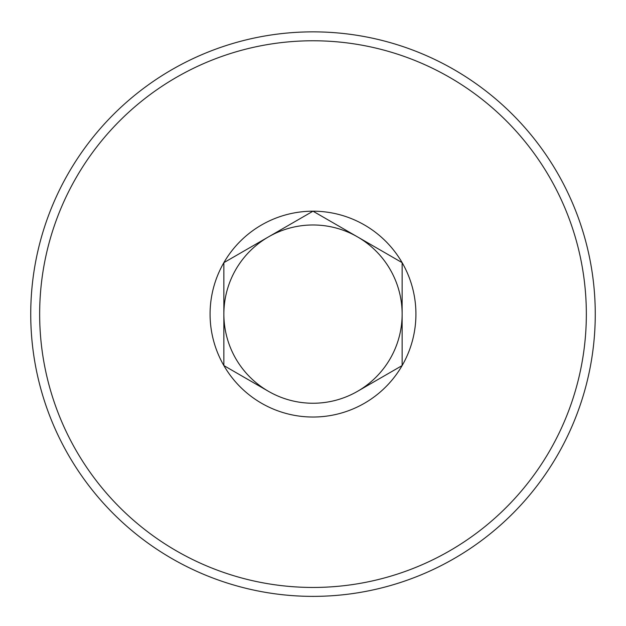<?xml version="1.0" encoding="UTF-8"?>
<svg xmlns="http://www.w3.org/2000/svg" width="626" height="626" viewBox="0 0 626 626"><rect width="100%" height="100%" fill="white"/><g stroke="black" fill="none" stroke-linecap="round" stroke-linejoin="round"><path stroke-width="0.94" d="M268.437 236.918A89.135 89.135 0 0 0 268.437 391.305L223.865 365.576A102.922 102.922 0 0 1 223.865 262.654L313 211.189L402.135 262.654L402.135 365.576L402.135 314.111A89.135 89.135 0 0 0 268.437 236.918L224.922 262.044M357.563 236.918L313 211.189A102.922 102.922 0 0 1 402.135 262.654L401.078 262.044M402.135 365.576L357.563 391.305A89.135 89.135 0 0 0 402.135 314.111L402.135 262.654A102.922 102.922 0 0 1 313 417.033A102.922 102.922 0 0 1 223.865 365.576L223.865 262.654A102.922 102.922 0 0 1 313 211.189M313 31.856A282.256 282.256 0 0 1 557.445 455.243A282.256 282.256 0 0 1 68.555 455.243A282.256 282.256 0 0 1 313 31.856M313 40.768A273.343 273.343 0 0 1 549.722 450.783A273.343 273.343 0 0 1 76.278 450.783A273.343 273.343 0 0 1 313 40.768M268.437 391.305A89.135 89.135 0 0 0 357.563 391.305L401.078 366.187"/></g></svg>
